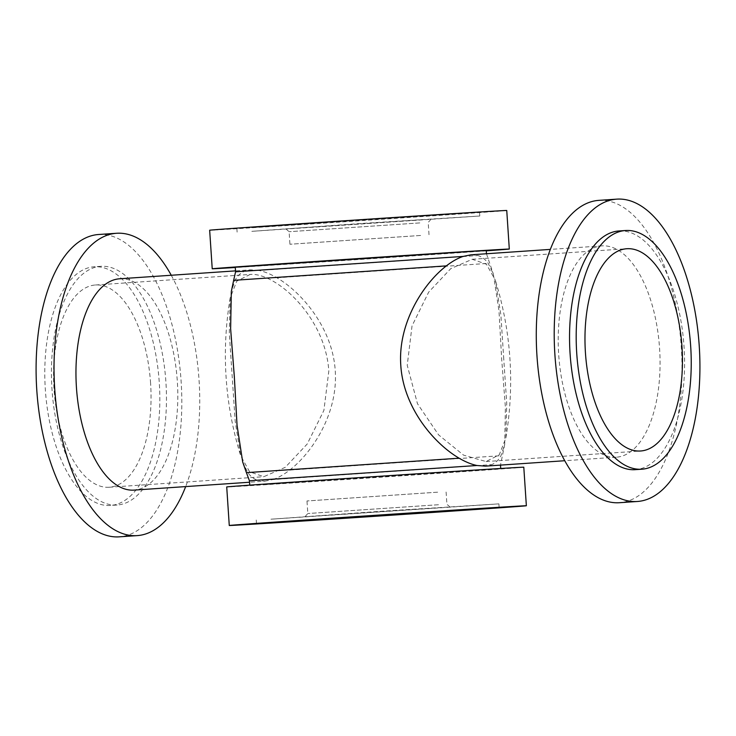 <?xml version="1.0" encoding="UTF-8"?>
<svg xmlns="http://www.w3.org/2000/svg" width="736" height="736" viewBox="0 0 736 736"><rect width="100%" height="100%" fill="white"/><g stroke="black" fill="none" stroke-linecap="round" stroke-linejoin="round"><path stroke-width="0.55" stroke-dasharray="3.68 2.76" d="M270.958 519.193L377.54 511.52L498.898 503.866L270.958 519.193M441.342 507.573L304.998 516.736L441.342 507.573M438.481 504.73L307.823 513.516L438.481 504.73M437.644 492.182L306.986 500.968L437.644 492.182M251.841 231.334L479.78 216.007L358.423 223.661L251.841 231.334M422.216 219.705L285.881 228.878L422.216 219.705M419.759 222.916L289.101 231.702L419.759 222.916M420.596 235.465L289.938 244.251L420.596 235.465M251.592 227.636L358.174 219.954L479.532 212.299L251.592 227.636M486.266 250.838A148.865 0.497 -3.8 0 1 235.299 267.508M235.281 267.242L486.248 250.571M506.745 210.487A148.865 0.497 -3.8 0 1 394.8 218.408A148.865 0.497 -3.8 0 1 227.682 229.264A148.865 0.497 -3.8 0 1 209.659 230.221M523.793 467.204A148.865 0.497 -3.8 0 1 411.847 475.125A148.865 0.497 -3.8 0 1 244.729 485.981A148.865 0.497 -3.8 0 1 226.716 486.938M264.988 484.601L375.231 476.652L500.738 468.74L264.988 484.601M503.764 359.113L500.866 314.879L495.328 280.186L486.478 264.261L472.227 259.274L450.726 268.677L428.665 292.155L412.04 325.864L407.229 365.286L417.478 403.705L438.573 434.856L463.56 455.133L486.027 461.546L499.247 454.82L505.853 438.021L506.727 403.144L503.764 359.113M250.176 274.427L236.78 281.152L230.175 297.96L229.292 332.884L235.161 421.158L240.69 455.796L249.605 471.785L263.792 476.707L285.255 467.332L307.252 443.974L323.895 410.394L328.817 371.054C325.413 316.379 275.531 272.32 250.176 274.427M150.586 383.217A101.366 48.364 86.1 0 0 95.404 284.988A101.366 48.364 86.1 0 0 54.05 389.418A101.366 48.364 86.1 0 0 109.204 487.25A101.366 48.364 86.1 0 0 150.586 383.217M249.467 480.866L258.152 480.442L264.951 481.178L249.559 482.236M264.767 481.197L272.909 479.559L491.758 464.628L485.3 466.146M242.687 461.978L247.82 472.613C250.636 476.606 254.076 479.219 258.152 480.442M235.575 271.777L244.26 271.354C240.387 273.056 237.314 276.037 235.051 280.306L231.316 291.566M471.068 254.803L477.866 255.539C481.933 256.763 485.383 259.376 488.198 263.368L493.341 274.004L498.99 310.877L501.676 359.15L505.393 407.266L504.694 444.415L500.968 455.676C498.704 459.945 495.632 462.926 491.758 464.628M272.909 479.559C278.226 477.765 283.82 474.61 289.68 470.092C313.242 451.922 338.302 412.114 335.211 370.41C332.58 328.872 302.606 292.836 276.911 277.785C270.498 274.04 264.528 271.593 259.008 270.471L477.866 255.539M259.008 270.471L250.728 269.836L235.52 270.876M250.728 269.836L244.26 271.354M119.674 278.778A105.91 50.536 -93.9 0 1 177.302 381.009A105.91 50.536 -93.9 0 1 134.099 490.112M171.258 275.255A151.524 72.294 -93.9 0 1 185.674 486.588M98.633 234.499A151.524 72.294 -93.9 0 1 181.084 380.751A151.524 72.294 -93.9 0 1 119.269 536.838M116.877 505.034A119.628 57.077 -93.9 0 1 51.989 389.326A119.628 57.077 -93.9 0 1 100.804 266.322A119.628 57.077 -93.9 0 1 165.894 381.782A119.628 57.077 -93.9 0 1 117.098 505.016A119.628 57.077 -93.9 0 1 116.877 505.034M110.234 505.485A119.628 57.077 -93.9 0 1 45.347 389.786A119.628 57.077 -93.9 0 1 94.162 266.772A119.628 57.077 -93.9 0 1 159.252 382.232A119.628 57.077 -93.9 0 1 110.455 505.466A119.628 57.077 -93.9 0 1 110.234 505.485M616.152 457.222A105.91 50.536 -93.9 0 1 558.707 354.78A105.91 50.536 -93.9 0 1 601.928 245.87A105.91 50.536 -93.9 0 1 659.557 348.1A105.91 50.536 -93.9 0 1 616.345 457.203A105.91 50.536 -93.9 0 1 616.152 457.222M598.819 200.367A151.524 72.294 -93.9 0 1 681.269 346.619A151.524 72.294 -93.9 0 1 619.454 502.706M618.93 230.966A119.628 57.077 -93.9 0 1 684.02 346.426A119.628 57.077 -93.9 0 1 635.214 469.66M246.422 472.65L247.82 472.613M233.652 280.333L235.051 280.306M276.911 277.785L488.198 263.368M289.68 470.092L500.968 455.676M450.138 507.104L446.918 504.28L446.08 491.731M304.998 516.736L307.823 513.516L306.986 500.968M285.881 228.878L289.101 231.702L289.938 244.251M431.02 219.245L428.196 222.465L429.033 235.014M479.78 216.007L479.532 212.299M237.121 232.116L236.872 228.418M499.146 507.564L498.898 503.866M256.487 523.682L256.238 519.984M486.027 461.546L640.614 450.993M472.227 259.274L626.814 248.731M505.853 438.021C514.768 384.578 511.262 331.973 495.328 280.186M109.204 487.25L263.792 476.707M95.404 284.988L249.992 274.445M230.166 297.96C221.251 351.403 224.756 404.018 240.69 455.796M504.703 444.415L500.498 465.106M486.459 253.745L493.341 274.004M100.804 266.322L94.162 266.772M117.098 505.016L110.455 505.466M601.928 245.87L550.344 249.394M616.345 457.203L564.76 460.727"/><path stroke-width="1.1" d="M235.299 267.508A148.865 0.497 -3.8 0 1 230.239 267.812A148.865 0.497 -3.8 0 1 212.226 268.778A148.865 0.497 -3.8 0 1 360.732 258.419A148.865 0.497 -3.8 0 1 509.303 249.044A148.865 0.497 -3.8 0 1 486.266 250.838M486.459 253.745L486.248 250.571L476.689 251.05L235.281 267.242L235.575 271.777L233.652 280.333L446.338 265.889C452.198 261.372 457.792 258.216 463.119 256.422L235.584 271.777M212.226 268.778L209.659 230.221A148.865 0.497 -3.8 0 1 358.174 219.862A148.865 0.497 -3.8 0 1 506.745 210.487L509.303 249.044M229.273 525.495L226.716 486.938A148.865 0.497 -3.8 0 1 375.222 476.578A148.865 0.497 -3.8 0 1 523.793 467.204L526.36 505.761A148.865 0.497 -3.8 0 1 414.414 513.673A148.865 0.497 -3.8 0 1 247.287 524.529A148.865 0.497 -3.8 0 1 229.273 525.495A148.865 0.497 -3.8 0 1 377.78 515.126A148.865 0.497 -3.8 0 1 526.36 505.761M271.207 522.9L377.789 515.218L499.146 507.564L271.207 522.9M681.996 346.95A101.366 48.364 -93.9 0 1 640.614 450.993A101.366 48.364 -93.9 0 1 585.46 353.151A101.366 48.364 -93.9 0 1 626.814 248.731A101.366 48.364 -93.9 0 1 681.996 346.95M564.76 460.727L485.484 466.136L477.002 465.511L255.64 480.332L249.467 480.866L249.752 485.144M477.002 465.511C471.482 464.379 465.52 461.941 459.108 458.197C433.348 443.109 403.227 406.879 400.78 365.139C397.891 323.61 422.841 284.013 446.338 265.889M233.652 280.333L231.316 291.566L230.626 328.716L234.342 376.869L237.029 425.104L242.687 461.978L246.422 472.65L459.108 458.197M463.119 256.422L471.068 254.803L550.344 249.394M249.559 482.236L134.099 490.112A105.91 50.536 -93.9 0 1 133.906 490.121A105.91 50.536 -93.9 0 1 76.452 387.688A105.91 50.536 -93.9 0 1 119.674 278.778L235.52 270.876M185.674 486.588A151.524 72.294 -93.9 0 1 137.2 535.615A151.524 72.294 -93.9 0 1 136.924 535.633A151.524 72.294 -93.9 0 1 54.731 389.077A151.524 72.294 -93.9 0 1 116.573 233.275A151.524 72.294 -93.9 0 1 171.258 275.255M137.2 535.615L119.269 536.838A151.524 72.294 -93.9 0 1 118.993 536.857A151.524 72.294 -93.9 0 1 36.8 390.301A151.524 72.294 -93.9 0 1 98.633 234.499L116.573 233.275M637.385 501.483L619.454 502.706A151.524 72.294 -93.9 0 1 619.178 502.725A151.524 72.294 -93.9 0 1 536.986 356.169A151.524 72.294 -93.9 0 1 598.819 200.367L616.759 199.143A151.524 72.294 -93.9 0 1 699.2 345.396A151.524 72.294 -93.9 0 1 637.385 501.483A151.524 72.294 -93.9 0 1 637.109 501.501A151.524 72.294 -93.9 0 1 554.916 354.945A151.524 72.294 -93.9 0 1 616.759 199.143M641.856 469.209L635.214 469.66A119.628 57.077 -93.9 0 1 635.002 469.678A119.628 57.077 -93.9 0 1 570.106 353.97A119.628 57.077 -93.9 0 1 618.93 230.966L625.572 230.515A119.628 57.077 -93.9 0 1 690.662 345.975A119.628 57.077 -93.9 0 1 641.856 469.209A119.628 57.077 -93.9 0 1 641.645 469.218A119.628 57.077 -93.9 0 1 576.748 353.519A119.628 57.077 -93.9 0 1 625.572 230.515M500.498 465.106L500.719 468.473M249.467 480.866L246.422 472.65"/></g></svg>
